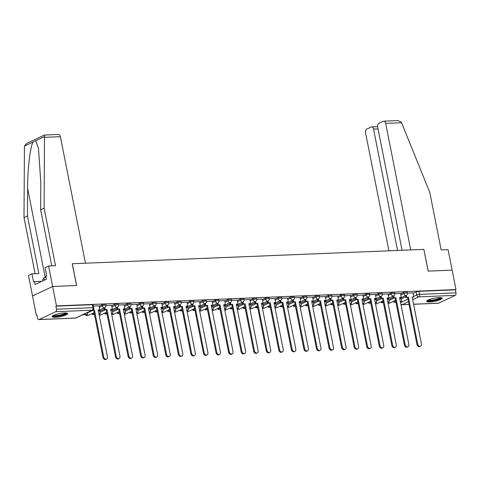 <?xml version="1.0" encoding="UTF-8"?>
<svg xmlns="http://www.w3.org/2000/svg" width="480" height="480" viewBox="0 0 480 480"><rect width="100%" height="100%" fill="white"/><g stroke="black" fill="none" stroke-linecap="round" stroke-linejoin="round"><path stroke-width="0.72" d="M105.744 304.326A2.028 0.402 168.8 0 0 104.928 304.164A2.028 0.402 168.8 0 0 102.144 304.782L102.354 305.856A2.028 0.402 -11.2 0 1 105.138 305.238A2.028 0.402 -11.2 0 1 105.954 305.4L105.744 304.326M118.302 303.81A2.028 0.402 168.8 0 0 117.486 303.654A2.028 0.402 168.8 0 0 114.702 304.272L114.918 305.346A2.028 0.402 -11.2 0 1 117.696 304.728A2.028 0.402 -11.2 0 1 118.518 304.884L118.302 303.81M130.866 303.3A2.028 0.402 168.8 0 0 130.044 303.138A2.028 0.402 168.8 0 0 127.266 303.756L127.476 304.83A2.028 0.402 -11.2 0 1 130.26 304.212A2.028 0.402 -11.2 0 1 131.076 304.374L130.866 303.3M143.424 302.784A2.028 0.402 168.8 0 0 142.608 302.628A2.028 0.402 168.8 0 0 139.824 303.246L140.034 304.32A2.028 0.402 -11.2 0 1 142.818 303.702A2.028 0.402 -11.2 0 1 143.634 303.858L143.424 302.784M155.982 302.268A2.028 0.402 168.8 0 0 155.166 302.112A2.028 0.402 168.8 0 0 152.382 302.73L152.598 303.804A2.028 0.402 -11.2 0 1 155.376 303.186A2.028 0.402 -11.2 0 1 156.198 303.342L155.982 302.268M168.546 301.758A2.028 0.402 168.8 0 0 167.724 301.596A2.028 0.402 168.8 0 0 164.946 302.22L165.156 303.288A2.028 0.402 -11.2 0 1 167.94 302.67A2.028 0.402 -11.2 0 1 168.756 302.832L168.546 301.758M181.104 301.242A2.028 0.402 168.8 0 0 180.288 301.086A2.028 0.402 168.8 0 0 177.504 301.704L177.714 302.778A2.028 0.402 -11.2 0 1 180.498 302.16A2.028 0.402 -11.2 0 1 181.314 302.316L181.104 301.242M193.662 300.732A2.028 0.402 168.8 0 0 192.846 300.57A2.028 0.402 168.8 0 0 190.062 301.188L190.278 302.262A2.028 0.402 -11.2 0 1 193.056 301.644A2.028 0.402 -11.2 0 1 193.878 301.806L193.662 300.732M206.226 300.216A2.028 0.402 168.8 0 0 205.404 300.06A2.028 0.402 168.8 0 0 202.626 300.678L202.836 301.752A2.028 0.402 -11.2 0 1 205.62 301.134A2.028 0.402 -11.2 0 1 206.436 301.29L206.226 300.216M218.784 299.706A2.028 0.402 168.8 0 0 217.968 299.544A2.028 0.402 168.8 0 0 215.184 300.162L215.394 301.236A2.028 0.402 -11.2 0 1 218.178 300.618A2.028 0.402 -11.2 0 1 218.994 300.774L218.784 299.706M231.342 299.19A2.028 0.402 168.8 0 0 230.526 299.034A2.028 0.402 168.8 0 0 227.742 299.652L227.958 300.72A2.028 0.402 -11.2 0 1 230.742 300.102A2.028 0.402 -11.2 0 1 231.558 300.264L231.342 299.19M243.906 298.674A2.028 0.402 168.8 0 0 243.084 298.518A2.028 0.402 168.8 0 0 240.306 299.136L240.516 300.21A2.028 0.402 -11.2 0 1 243.3 299.592A2.028 0.402 -11.2 0 1 244.116 299.748L243.906 298.674M256.464 298.164A2.028 0.402 168.8 0 0 255.648 298.002A2.028 0.402 168.8 0 0 252.864 298.62L253.074 299.694A2.028 0.402 -11.2 0 1 255.858 299.076A2.028 0.402 -11.2 0 1 256.68 299.238L256.464 298.164M269.022 297.648A2.028 0.402 168.8 0 0 268.206 297.492A2.028 0.402 168.8 0 0 265.422 298.11L265.638 299.184A2.028 0.402 -11.2 0 1 268.422 298.566A2.028 0.402 -11.2 0 1 269.238 298.722L269.022 297.648M281.586 297.138A2.028 0.402 168.8 0 0 280.77 296.976A2.028 0.402 168.8 0 0 277.986 297.594L278.196 298.668A2.028 0.402 -11.2 0 1 280.98 298.05A2.028 0.402 -11.2 0 1 281.796 298.206L281.586 297.138M294.144 296.622A2.028 0.402 168.8 0 0 293.328 296.466A2.028 0.402 168.8 0 0 290.544 297.084L290.76 298.152A2.028 0.402 -11.2 0 1 293.538 297.534A2.028 0.402 -11.2 0 1 294.36 297.696L294.144 296.622M306.708 296.106A2.028 0.402 168.8 0 0 305.886 295.95A2.028 0.402 168.8 0 0 303.102 296.568L303.318 297.642A2.028 0.402 -11.2 0 1 306.102 297.024A2.028 0.402 -11.2 0 1 306.918 297.18L306.708 296.106M319.266 295.596A2.028 0.402 168.8 0 0 318.45 295.434A2.028 0.402 168.8 0 0 315.666 296.052L315.876 297.126A2.028 0.402 -11.2 0 1 318.66 296.508A2.028 0.402 -11.2 0 1 319.476 296.67L319.266 295.596M331.824 295.08A2.028 0.402 168.8 0 0 331.008 294.924A2.028 0.402 168.8 0 0 328.224 295.542L328.44 296.616A2.028 0.402 -11.2 0 1 331.218 295.998A2.028 0.402 -11.2 0 1 332.04 296.154L331.824 295.08M344.388 294.57A2.028 0.402 168.8 0 0 343.566 294.408A2.028 0.402 168.8 0 0 340.788 295.026L340.998 296.1A2.028 0.402 -11.2 0 1 343.782 295.482A2.028 0.402 -11.2 0 1 344.598 295.638L344.388 294.57M356.946 294.054A2.028 0.402 168.8 0 0 356.13 293.898A2.028 0.402 168.8 0 0 353.346 294.516L353.556 295.584A2.028 0.402 -11.2 0 1 356.34 294.966A2.028 0.402 -11.2 0 1 357.156 295.128L356.946 294.054M369.504 293.538A2.028 0.402 168.8 0 0 368.688 293.382A2.028 0.402 168.8 0 0 365.904 294L366.12 295.074A2.028 0.402 -11.2 0 1 368.898 294.456A2.028 0.402 -11.2 0 1 369.72 294.612L369.504 293.538M382.068 293.028A2.028 0.402 168.8 0 0 381.246 292.866A2.028 0.402 168.8 0 0 378.468 293.484L378.678 294.558A2.028 0.402 -11.2 0 1 381.462 293.94A2.028 0.402 -11.2 0 1 382.278 294.102L382.068 293.028M394.626 292.512A2.028 0.402 168.8 0 0 393.81 292.356A2.028 0.402 168.8 0 0 391.026 292.974L391.236 294.048A2.028 0.402 -11.2 0 1 394.02 293.43A2.028 0.402 -11.2 0 1 394.836 293.586L394.626 292.512M407.184 292.002A2.028 0.402 168.8 0 0 406.368 291.84A2.028 0.402 168.8 0 0 403.584 292.458L403.8 293.532A2.028 0.402 -11.2 0 1 406.578 292.914A2.028 0.402 -11.2 0 1 407.4 293.07L407.184 292.002M429.87 301.938A7.914 1.56 168.8 0 0 438.096 300.492A7.914 1.56 168.8 0 0 442.2 298.248A7.914 1.56 168.8 0 0 439.014 297.63A7.914 1.56 168.8 0 0 430.782 299.076A7.914 1.56 168.8 0 0 426.678 301.32A7.914 1.56 168.8 0 0 429.87 301.938M55.32 317.256A7.914 1.56 168.8 0 0 63.546 315.81A7.914 1.56 168.8 0 0 67.65 313.56A7.914 1.56 168.8 0 0 64.464 312.942A7.914 1.56 168.8 0 0 56.232 314.388A7.914 1.56 168.8 0 0 52.128 316.638A7.914 1.56 168.8 0 0 55.32 317.256M51.75 265.866L40.65 209.784L44.106 208.152L55.5 265.71L48.576 265.992L45.12 267.624L46.74 275.82L45.804 276.264L46.386 279.186L35.07 284.52L34.494 281.592L33.552 282.036L31.932 273.84L28.47 275.472L36.372 315.372L37.008 315.348M48.576 265.992L52.632 286.482L32.532 295.956L52.632 286.482L56.478 305.898L455.988 289.56L452.142 270.144L428.232 271.122L423.846 249.402M40.65 209.784L40.8 182.268L38.484 148.236L35.724 140.754L24.444 146.07L26.796 143.376L44.502 135.036L58.506 134.466A3.042 1.848 87.7 0 1 60.39 136.68L85.446 263.208L72.24 263.748L76.548 285.504L52.632 286.482L76.626 285.498L72.318 263.748L423.84 249.372L428.148 271.128L452.142 270.144L448.086 249.66L441.162 249.942L429.768 192.384L401.556 122.73L385.668 123.378A3.042 1.848 -92.3 0 0 383.784 121.164A3.042 1.848 -92.3 0 0 383.328 121.278L378.87 123.378A3.042 1.848 -92.3 0 0 377.694 127.134L402.072 250.26M36.372 315.372L36.96 315.096L37.56 318.12A2.028 1.23 -92.3 0 0 38.814 319.596A2.028 1.23 -92.3 0 0 39.114 319.518L55.704 311.7A2.028 1.23 -92.3 0 0 56.49 309.198L92.964 307.704A2.028 0.402 -11.2 0 1 93.78 307.86L93.186 304.836A2.028 0.402 -11.2 0 0 92.364 304.68L92.964 307.704A2.028 1.23 -92.3 0 1 92.178 310.206L55.704 311.7M56.478 305.898L55.89 306.174L56.49 309.198M401.31 298.938L405.78 296.832M413.148 293.358L416.148 291.948L416.742 294.972A2.028 0.402 -11.2 0 1 419.526 294.354L456 292.86A2.028 1.23 87.7 0 1 455.214 295.362L438.624 303.18A2.028 1.23 87.7 0 1 438.324 303.258L413.568 304.272M456 292.86L455.4 289.836L455.988 289.56M388.668 299.04L387.204 299.034M400.512 293.46L394.854 293.676M376.11 299.556L374.646 299.544M381.186 296.31L381.57 298.248L380.808 298.608L383.304 298.182L392.616 345.204A2.334 1.794 64.8 0 0 395.46 347.238A2.334 1.794 64.8 0 0 396.318 345.048L387.006 298.026L388.74 297.954L387.984 293.958L382.296 294.186M363.546 300.066L362.088 300.06M368.628 296.826L369.012 298.764L368.25 299.124L370.74 298.692L380.052 345.714A2.334 1.794 64.8 0 0 382.902 347.748A2.334 1.794 64.8 0 0 383.76 345.564L374.448 298.542L376.176 298.47L375.426 294.468L369.732 294.702M350.988 300.582L349.524 300.576M356.07 297.342L356.454 299.274L355.692 299.634L358.182 299.208L367.494 346.23A2.334 1.794 64.8 0 0 370.338 348.264A2.334 1.794 64.8 0 0 371.196 346.08L361.884 299.052L363.618 298.986L362.868 294.984L357.174 295.218M338.43 301.092L336.966 301.086M343.506 297.852L343.89 299.79L343.128 300.15L345.624 299.718L354.936 346.74A2.334 1.794 64.8 0 0 357.78 348.774A2.334 1.794 64.8 0 0 358.638 346.59L349.326 299.568L351.06 299.496L350.304 295.494L344.616 295.728M325.866 301.608L324.408 301.602M337.71 296.028L332.052 296.244M313.308 302.124L311.844 302.112M325.146 296.538L319.494 296.754M300.75 302.634L299.286 302.628M312.588 297.054L306.936 297.27M288.186 303.15L286.722 303.144M300.03 297.57L294.372 297.78M275.628 303.66L274.164 303.654M280.71 300.42L281.094 302.358L280.332 302.718L282.822 302.286L292.134 349.308A2.334 1.794 64.8 0 0 294.978 351.342A2.334 1.794 64.8 0 0 295.836 349.158L286.524 302.136L288.258 302.064L287.508 298.062L281.814 298.296M263.07 304.176L261.606 304.17M274.908 298.596L269.25 298.812M250.506 304.692L249.042 304.68M255.588 301.446L255.972 303.384L255.21 303.744L257.7 303.312L267.012 350.334A2.334 1.794 64.8 0 0 269.862 352.374A2.334 1.794 64.8 0 0 270.714 350.184L261.408 303.162L263.136 303.09L262.386 299.088L256.692 299.322M237.948 305.202L236.484 305.196M243.03 301.962L243.408 303.9L242.646 304.26L245.142 303.828L254.454 350.85A2.334 1.794 64.8 0 0 257.298 352.884A2.334 1.794 64.8 0 0 258.156 350.7L248.844 303.678L250.578 303.606L249.822 299.604L244.134 299.838M225.384 305.718L223.926 305.712M237.228 300.138L231.57 300.348M212.826 306.228L211.362 306.222M224.67 300.648L219.012 300.864M200.268 306.744L198.804 306.738M212.106 301.164L206.454 301.38M187.704 307.254L186.246 307.248M199.548 301.674L193.89 301.89M175.146 307.77L173.682 307.764M186.984 302.19L181.332 302.406M162.588 308.286L161.124 308.28M167.664 305.04L168.048 306.978L167.286 307.338L169.782 306.912L179.094 353.934A2.334 1.794 64.8 0 0 181.938 355.968A2.334 1.794 64.8 0 0 182.796 353.778L173.484 306.756L175.218 306.69L174.462 302.688L168.774 302.916M150.024 308.796L148.566 308.79M161.868 303.216L156.21 303.432M137.466 309.312L136.002 309.306M142.548 306.072L142.932 308.01L142.17 308.364L144.66 307.938L153.972 354.96A2.334 1.794 64.8 0 0 156.816 356.994A2.334 1.794 64.8 0 0 157.674 354.81L148.362 307.788L150.096 307.716L149.346 303.714L143.652 303.948M124.908 309.822L123.444 309.816M129.984 306.582L130.368 308.52L129.606 308.88L132.102 308.448L141.414 355.47A2.334 1.794 64.8 0 0 144.258 357.51A2.334 1.794 64.8 0 0 145.116 355.32L135.804 308.298L137.538 308.226L136.782 304.224L131.094 304.458M112.344 310.338L110.886 310.332M124.188 304.758L118.53 304.974M99.786 310.854L98.322 310.848M111.624 305.274L105.972 305.484M99.066 305.784L93.414 306M99.15 306.198L102.144 304.782M99.87 311.262L104.34 309.156M111.708 305.682L114.702 304.272M112.428 310.752L116.898 308.64M124.266 305.172L127.266 303.756M124.986 310.236L129.456 308.13M136.83 304.656L139.824 303.246M137.55 309.726L142.02 307.614M149.388 304.14L152.382 302.73M150.108 309.21L154.578 307.104M161.946 303.63L164.946 302.22M162.666 308.694L167.142 306.588M174.51 303.114L177.504 301.704M175.23 308.184L179.7 306.078M187.068 302.604L190.062 301.188M187.788 307.668L192.258 305.562M199.626 302.088L202.626 300.678M200.346 307.158L204.822 305.046M212.19 301.572L215.184 300.162M212.91 306.642L217.38 304.536M224.748 301.062L227.742 299.652M225.468 306.126L229.938 304.02M237.306 300.546L240.306 299.136M238.026 305.616L242.502 303.51M249.87 300.036L252.864 298.62M250.59 305.1L255.06 302.994M262.428 299.52L265.422 298.11M263.148 304.59L267.618 302.478M274.992 299.004L277.986 297.594M275.706 304.074L280.182 301.968M287.55 298.494L290.544 297.084M288.27 303.558L292.74 301.452M300.108 297.978L303.102 296.568M300.828 303.048L305.298 300.942M312.672 297.468L315.666 296.052M313.392 302.532L317.862 300.426M325.23 296.952L328.224 295.542M325.95 302.022L330.42 299.91M337.788 296.442L340.788 295.026M338.508 301.506L342.978 299.4M350.352 295.926L353.346 294.516M351.072 300.99L355.542 298.884M362.91 295.41L365.904 294M363.63 300.48L368.1 298.374M375.468 294.9L378.468 293.484M376.188 299.964L380.664 297.858M388.032 294.384L391.026 292.974M388.752 299.454L393.222 297.342M400.59 293.874L403.584 292.458M401.226 298.524L399.768 298.518M413.07 292.944L407.412 293.16M55.89 306.174L92.364 304.68M455.4 289.836L418.926 291.33A2.028 0.402 168.8 0 0 416.148 291.948M420.582 346.212L419.82 346.566A2.334 1.794 -115.2 0 1 416.97 344.532L417.732 344.172A2.334 1.794 64.8 0 0 420.582 346.212A2.334 1.794 64.8 0 0 421.44 344.022L412.128 297L413.856 296.928L412.194 297.324M406.308 295.284L406.692 297.222L405.93 297.582L408.426 297.15L417.732 344.172M406.692 297.222L408.426 297.15M413.064 292.932L413.856 296.928M394.47 300.864L394.656 301.83L393.894 302.19L395.91 302.106M400.44 301.92L401.826 301.536L400.374 301.596M393.894 302.19L393.708 301.224M394.656 301.83L395.844 301.782M401.214 298.458L401.826 301.536M407.664 297.51L416.97 344.532M405.93 297.582L405.546 295.644M423.924 249.366L410.718 249.906L385.668 123.378M383.784 121.164L397.788 120.594L401.226 122.058L401.556 122.73M378.048 128.91L373.53 129.096A3.042 1.848 -92.3 0 0 371.646 126.882A3.042 1.848 -92.3 0 0 371.196 126.996L366.738 129.096A3.042 1.848 -92.3 0 0 365.562 132.852L388.914 250.8M373.53 129.096L397.56 250.446M60.39 136.68L44.496 137.328L44.646 135.126M44.496 137.328L44.106 208.152M24.444 146.07L24 217.626L27.456 216L38.856 273.558L31.932 273.84M24 217.626L35.106 273.708M33.174 141.96C30.306 145.872 27.534 169.02 27.612 188.484L27.456 216M41.928 281.292L34.494 281.592M441.006 297.684A6.846 1.35 -11.2 0 1 439.722 298.782A6.846 1.35 -11.2 0 1 432.36 300.69A6.846 1.35 -11.2 0 1 427.572 300.348M428.22 300.012A6.342 1.254 168.8 0 0 433.134 299.97A6.342 1.254 168.8 0 0 439.224 298.308A6.342 1.254 168.8 0 0 440.274 297.624M426.882 300.858A7.86 1.554 168.8 0 0 432.966 300.81A7.86 1.554 168.8 0 0 440.526 298.746A7.86 1.554 168.8 0 0 441.84 297.894M66.456 313.002A6.846 1.35 -11.2 0 1 65.172 314.094A6.846 1.35 -11.2 0 1 57.81 316.002A6.846 1.35 -11.2 0 1 53.022 315.66M53.67 315.324A6.342 1.254 168.8 0 0 58.584 315.288A6.342 1.254 168.8 0 0 64.674 313.626A6.342 1.254 168.8 0 0 65.73 312.942M52.332 316.17A7.86 1.554 168.8 0 0 58.416 316.128A7.86 1.554 168.8 0 0 65.976 314.064A7.86 1.554 168.8 0 0 67.29 313.206M45.984 277.164L43.74 277.794L42.606 280.2L42.744 280.902M44.22 280.206L43.74 277.794M408.018 346.722L407.256 347.082A2.334 1.794 -115.2 0 1 404.412 345.048L405.174 344.688A2.334 1.794 64.8 0 0 408.018 346.722A2.334 1.794 64.8 0 0 408.876 344.538L399.564 297.516L401.298 297.444L399.63 297.84M393.75 295.8L394.134 297.738L393.372 298.098L395.862 297.666L405.174 344.688M394.134 297.738L395.862 297.666M400.506 293.442L401.298 297.444M381.906 301.38L382.098 302.34L381.336 302.7L383.346 302.616M387.882 302.436L389.262 302.046L387.816 302.106M381.336 302.7L381.144 301.74M382.098 302.34L383.286 302.292M388.656 298.974L389.262 302.046M395.1 298.026L404.412 345.048M393.372 298.098L392.988 296.16M395.46 347.238L394.698 347.598A2.334 1.794 -115.2 0 1 391.854 345.558L392.616 345.204M381.57 298.248L383.304 298.182M369.348 301.896L369.54 302.856L368.778 303.216L370.788 303.132M375.318 302.946L376.704 302.562L375.252 302.622M368.778 303.216L368.586 302.25M369.54 302.856L370.722 302.808M376.098 299.49L376.704 302.562M382.542 298.536L391.854 345.558M380.808 298.608L380.424 296.67M387.072 298.35L388.74 297.954M382.902 347.748L382.14 348.108A2.334 1.794 -115.2 0 1 379.29 346.074L380.052 345.714M369.012 298.764L370.74 298.692M356.79 302.406L356.976 303.366L356.214 303.726L358.23 303.648M362.76 303.462L364.146 303.078L362.694 303.132M356.214 303.726L356.028 302.766M356.976 303.366L358.164 303.318M363.534 300L364.146 303.078M369.978 299.052L379.29 346.074M368.25 299.124L367.866 297.186M374.514 298.866L376.176 298.47M370.338 348.264L369.576 348.624A2.334 1.794 -115.2 0 1 366.732 346.59L367.494 346.23M356.454 299.274L358.182 299.208M344.226 302.922L344.418 303.882L343.656 304.242L345.666 304.158M350.196 303.972L351.582 303.588L350.136 303.648M343.656 304.242L343.464 303.282M344.418 303.882L345.606 303.834M350.976 300.516L351.582 303.588M357.42 299.568L366.732 346.59M355.692 299.634L355.308 297.702M361.95 299.382L363.618 298.986M357.78 348.774L357.018 349.134A2.334 1.794 -115.2 0 1 354.174 347.1L354.936 346.74M343.89 299.79L345.624 299.718M331.668 303.432L331.86 304.398L331.098 304.752L333.108 304.674M337.638 304.488L339.024 304.104L337.572 304.164M331.098 304.752L330.906 303.792M331.86 304.398L333.042 304.35M338.412 301.026L339.024 304.104M344.862 300.078L354.174 347.1M343.128 300.15L342.744 298.212M349.392 299.892L351.06 299.496M345.222 349.29L344.46 349.65A2.334 1.794 -115.2 0 1 341.61 347.616L342.372 347.256A2.334 1.794 64.8 0 0 345.222 349.29A2.334 1.794 64.8 0 0 346.074 347.106L336.768 300.084L338.496 300.012L336.828 300.408M330.948 298.368L331.332 300.306L330.57 300.666L333.06 300.234L342.372 347.256M331.332 300.306L333.06 300.234M337.704 296.01L338.496 300.012M319.11 303.948L319.296 304.908L318.534 305.268L320.55 305.184M325.08 304.998L326.466 304.614L325.014 304.674M318.534 305.268L318.348 304.308M319.296 304.908L320.484 304.86M325.854 301.542L326.466 304.614M332.298 300.594L341.61 347.616M330.57 300.666L330.186 298.728M332.658 349.806L331.896 350.166A2.334 1.794 -115.2 0 1 329.052 348.126L329.814 347.772A2.334 1.794 64.8 0 0 332.658 349.806A2.334 1.794 64.8 0 0 333.516 347.616L324.204 300.594L325.938 300.522L324.27 300.918M318.39 298.878L318.774 300.816L318.012 301.176L320.502 300.744L329.814 347.772M318.774 300.816L320.502 300.744M325.146 296.526L325.938 300.522M306.546 304.464L306.738 305.424L305.976 305.784L307.986 305.7M312.516 305.514L313.902 305.13L312.456 305.19M305.976 305.784L305.784 304.818M306.738 305.424L307.926 305.376M313.296 302.058L313.902 305.13M319.74 301.104L329.052 348.126M318.012 301.176L317.628 299.238M320.1 350.316L319.338 350.676A2.334 1.794 -115.2 0 1 316.488 348.642L317.256 348.282A2.334 1.794 64.8 0 0 320.1 350.316A2.334 1.794 64.8 0 0 320.958 348.132L311.646 301.11L313.374 301.038L311.712 301.434M305.826 299.394L306.21 301.332L305.448 301.692L307.944 301.26L317.256 348.282M306.21 301.332L307.944 301.26M312.588 297.036L313.374 301.038M293.988 304.974L294.18 305.934L293.418 306.294L295.428 306.216M299.958 306.03L301.344 305.646L299.892 305.7M293.418 306.294L293.226 305.334M294.18 305.934L295.362 305.886M300.732 302.568L301.344 305.646M307.182 301.62L316.488 348.642M305.448 301.692L305.064 299.754M307.542 350.832L306.78 351.192A2.334 1.794 -115.2 0 1 303.93 349.158L304.692 348.798A2.334 1.794 64.8 0 0 307.542 350.832A2.334 1.794 64.8 0 0 308.394 348.642L299.088 301.62L300.816 301.554L299.148 301.95M293.268 299.91L293.652 301.842L292.89 302.202L295.38 301.776L304.692 348.798M293.652 301.842L295.38 301.776M300.024 297.552L300.816 301.554M281.43 305.49L281.616 306.45L280.854 306.81L282.87 306.726M287.4 306.54L288.786 306.156L287.334 306.216M280.854 306.81L280.668 305.85M281.616 306.45L282.804 306.402M288.174 303.084L288.786 306.156M294.618 302.136L303.93 349.158M292.89 302.202L292.506 300.264M294.978 351.342L294.216 351.702A2.334 1.794 -115.2 0 1 291.372 349.668L292.134 349.308M281.094 302.358L282.822 302.286M268.866 306L269.058 306.966L268.296 307.32L270.306 307.242M274.836 307.056L276.222 306.672L274.776 306.732M268.296 307.32L268.104 306.36M269.058 306.966L270.246 306.912M275.616 303.594L276.222 306.672M282.06 302.646L291.372 349.668M280.332 302.718L279.948 300.78M286.59 302.46L288.258 302.064M282.42 351.858L281.658 352.218A2.334 1.794 -115.2 0 1 278.808 350.184L279.57 349.824A2.334 1.794 64.8 0 0 282.42 351.858A2.334 1.794 64.8 0 0 283.278 349.674L273.966 302.652L275.694 302.58L274.032 302.976M268.146 300.936L268.53 302.874L267.768 303.228L270.264 302.802L279.57 349.824M268.53 302.874L270.264 302.802M274.902 298.578L275.694 302.58M256.308 306.516L256.5 307.476L255.738 307.836L257.748 307.752M262.278 307.566L263.664 307.182L262.212 307.242M255.738 307.836L255.546 306.876M256.5 307.476L257.682 307.428M263.052 304.11L263.664 307.182M269.502 303.162L278.808 350.184M267.768 303.228L267.384 301.296M269.862 352.374L269.1 352.734A2.334 1.794 -115.2 0 1 266.25 350.694L267.012 350.334M255.972 303.384L257.7 303.312M243.744 307.032L243.936 307.992L243.174 308.352L245.19 308.268M249.72 308.082L251.1 307.698L249.654 307.758M243.174 308.352L242.982 307.386M243.936 307.992L245.124 307.944M250.494 304.626L251.1 307.698M256.938 303.672L266.25 350.694M255.21 303.744L254.826 301.806M261.468 303.486L263.136 303.09M257.298 352.884L256.536 353.244A2.334 1.794 -115.2 0 1 253.692 351.21L254.454 350.85M243.408 303.9L245.142 303.828M231.186 307.542L231.378 308.502L230.616 308.862L232.626 308.778M237.156 308.598L238.542 308.214L237.096 308.268M230.616 308.862L230.424 307.902M231.378 308.502L232.566 308.454M237.936 305.136L238.542 308.214M244.38 304.188L253.692 351.21M242.646 304.26L242.268 302.322M248.91 304.002L250.578 303.606M244.74 353.4L243.978 353.76A2.334 1.794 -115.2 0 1 241.128 351.726L241.89 351.366A2.334 1.794 64.8 0 0 244.74 353.4A2.334 1.794 64.8 0 0 245.598 351.21L236.286 304.188L238.014 304.122L236.352 304.518M230.466 302.478L230.85 304.41L230.088 304.77L232.584 304.344L241.89 351.366M230.85 304.41L232.584 304.344M237.222 300.12L238.014 304.122M218.628 308.058L218.814 309.018L218.052 309.378L220.068 309.294M224.598 309.108L225.984 308.724L224.532 308.784M218.052 309.378L217.866 308.418M218.814 309.018L220.002 308.97M225.372 305.652L225.984 308.724M231.822 304.698L241.128 351.726M230.088 304.77L229.704 302.832M232.176 353.91L231.414 354.27A2.334 1.794 -115.2 0 1 228.57 352.236L229.332 351.876A2.334 1.794 64.8 0 0 232.176 353.91A2.334 1.794 64.8 0 0 233.034 351.726L223.728 304.704L225.456 304.632L223.788 305.028M217.908 302.988L218.292 304.926L217.53 305.286L220.02 304.854L229.332 351.876M218.292 304.926L220.02 304.854M224.664 300.636L225.456 304.632M206.064 308.568L206.256 309.534L205.494 309.888L207.51 309.81M212.04 309.624L213.42 309.24L211.974 309.3M205.494 309.888L205.302 308.928M206.256 309.534L207.444 309.48M212.814 306.162L213.42 309.24M219.258 305.214L228.57 352.236M217.53 305.286L217.146 303.348M219.618 354.426L218.856 354.786A2.334 1.794 -115.2 0 1 216.012 352.752L216.774 352.392A2.334 1.794 64.8 0 0 219.618 354.426A2.334 1.794 64.8 0 0 220.476 352.242L211.164 305.22L212.898 305.148L211.23 305.544M205.344 303.504L205.728 305.442L204.966 305.796L207.462 305.37L216.774 352.392M205.728 305.442L207.462 305.37M212.106 301.146L212.898 305.148M193.506 309.084L193.698 310.044L192.936 310.404L194.946 310.32M199.476 310.134L200.862 309.75L199.41 309.81M192.936 310.404L192.744 309.444M193.698 310.044L194.88 309.996M200.256 306.678L200.862 309.75M206.7 305.73L216.012 352.752M204.966 305.796L204.582 303.864M207.06 354.942L206.298 355.296A2.334 1.794 -115.2 0 1 203.448 353.262L204.21 352.902A2.334 1.794 64.8 0 0 207.06 354.942A2.334 1.794 64.8 0 0 207.918 352.752L198.606 305.73L200.334 305.658L198.672 306.054M192.786 304.014L193.17 305.952L192.408 306.312L194.904 305.88L204.21 352.902M193.17 305.952L194.904 305.88M199.542 301.662L200.334 305.658M180.948 309.594L181.134 310.56L180.372 310.92L182.388 310.836M186.918 310.65L188.304 310.266L186.852 310.326M180.372 310.92L180.186 309.954M181.134 310.56L182.322 310.512M187.692 307.194L188.304 310.266M194.142 306.24L203.448 353.262M192.408 306.312L192.024 304.374M194.496 355.452L193.734 355.812A2.334 1.794 -115.2 0 1 190.89 353.778L191.652 353.418A2.334 1.794 64.8 0 0 194.496 355.452A2.334 1.794 64.8 0 0 195.354 353.268L186.042 306.246L187.776 306.174L186.108 306.57M180.228 304.53L180.612 306.468L179.85 306.828L182.34 306.396L191.652 353.418M180.612 306.468L182.34 306.396M186.984 302.172L187.776 306.174M168.384 310.11L168.576 311.07L167.814 311.43L169.824 311.346M174.354 311.166L175.74 310.776L174.294 310.836M167.814 311.43L167.622 310.47M168.576 311.07L169.764 311.022M175.134 307.704L175.74 310.776M181.578 306.756L190.89 353.778M179.85 306.828L179.466 304.89M181.938 355.968L181.176 356.328A2.334 1.794 -115.2 0 1 178.332 354.294L179.094 353.934M168.048 306.978L169.782 306.912M155.826 310.626L156.018 311.586L155.256 311.946L157.266 311.862M161.796 311.676L163.182 311.292L161.73 311.352M155.256 311.946L155.064 310.986M156.018 311.586L157.2 311.538M162.576 308.22L163.182 311.292M169.02 307.266L178.332 354.294M167.286 307.338L166.902 305.4M173.55 307.086L175.218 306.69M169.38 356.478L168.618 356.838A2.334 1.794 -115.2 0 1 165.768 354.804L166.53 354.444A2.334 1.794 64.8 0 0 169.38 356.478A2.334 1.794 64.8 0 0 170.238 354.294L160.926 307.272L162.654 307.2L160.986 307.596M155.106 305.556L155.49 307.494L154.728 307.854L157.218 307.422L166.53 354.444M155.49 307.494L157.218 307.422M161.862 303.198L162.654 307.2M143.268 311.136L143.454 312.096L142.692 312.456L144.708 312.378M149.238 312.192L150.624 311.808L149.172 311.868M142.692 312.456L142.506 311.496M143.454 312.096L144.642 312.048M150.012 308.73L150.624 311.808M156.456 307.782L165.768 354.804M154.728 307.854L154.344 305.916M156.816 356.994L156.054 357.354A2.334 1.794 -115.2 0 1 153.21 355.32L153.972 354.96M142.932 308.01L144.66 307.938M130.704 311.652L130.896 312.612L130.134 312.972L132.144 312.888M136.674 312.702L138.06 312.318L136.614 312.378M130.134 312.972L129.942 312.012M130.896 312.612L132.084 312.564M137.454 309.246L138.06 312.318M143.898 308.298L153.21 355.32M142.17 308.364L141.786 306.432M148.428 308.112L150.096 307.716M144.258 357.51L143.496 357.864A2.334 1.794 -115.2 0 1 140.652 355.83L141.414 355.47M130.368 308.52L132.102 308.448M118.146 312.162L118.338 313.128L117.576 313.488L119.586 313.404M124.116 313.218L125.502 312.834L124.05 312.894M117.576 313.488L117.384 312.522M118.338 313.128L119.52 313.08M124.89 309.756L125.502 312.834M131.34 308.808L140.652 355.83M129.606 308.88L129.222 306.942M135.87 308.622L137.538 308.226M131.7 358.02L130.938 358.38A2.334 1.794 -115.2 0 1 128.088 356.346L128.85 355.986A2.334 1.794 64.8 0 0 131.7 358.02A2.334 1.794 64.8 0 0 132.552 355.836L123.246 308.814L124.974 308.742L123.306 309.138M117.426 307.098L117.81 309.036L117.048 309.396L119.538 308.964L128.85 355.986M117.81 309.036L119.538 308.964M124.182 304.74L124.974 308.742M105.588 312.678L105.774 313.638L105.012 313.998L107.028 313.914M111.558 313.734L112.944 313.344L111.492 313.404M105.012 313.998L104.826 313.038M105.774 313.638L106.962 313.59M112.332 310.272L112.944 313.344M118.776 309.324L128.088 356.346M117.048 309.396L116.664 307.458M119.136 358.536L118.374 358.896A2.334 1.794 -115.2 0 1 115.53 356.856L116.292 356.502A2.334 1.794 64.8 0 0 119.136 358.536A2.334 1.794 64.8 0 0 119.994 356.346L110.682 309.324L112.416 309.258L110.748 309.654M104.868 307.608L105.252 309.546L104.49 309.906L106.98 309.48L116.292 356.502M105.252 309.546L106.98 309.48M111.624 305.256L112.416 309.258M93.024 313.194L93.216 314.154L92.454 314.514L94.464 314.43M98.994 314.244L100.38 313.86L98.934 313.92M92.454 314.514L92.262 313.548M93.216 314.154L94.404 314.106M99.774 310.788L100.38 313.86M106.218 309.834L115.53 356.856M104.49 309.906L104.106 307.968M106.578 359.046L105.816 359.406A2.334 1.794 -115.2 0 1 102.966 357.372L103.728 357.012A2.334 1.794 64.8 0 0 106.578 359.046A2.334 1.794 64.8 0 0 107.436 356.862L98.124 309.84L99.852 309.768L98.19 310.164M91.962 310.422L94.422 309.99L103.728 357.012M92.724 310.062L94.422 309.99M99.06 305.766L99.852 309.768M82.41 314.922L87.822 314.376L83.172 314.562M87.456 312.54L87.822 314.376M93.66 310.35L102.966 357.372M39.114 319.518L75.588 318.024L92.178 310.206A2.028 1.56 64.8 0 0 92.658 310.092A2.028 2.028 0 0 0 93.78 307.86M400.572 302.592L407.976 299.106M413.748 296.382L416.742 294.972A2.028 1.56 -115.2 0 0 418.74 296.856L412.668 299.718M408.486 301.686L402.15 304.674L409.026 304.392M413.556 304.206L438.624 303.18M455.214 295.362L418.74 296.856A2.028 1.23 -92.3 0 0 419.526 294.354L418.926 291.33M87.522 312.852L92.748 310.386M99.36 307.272L102.354 305.856A2.028 1.56 64.8 0 0 104.352 307.746A2.028 1.56 -115.2 0 0 104.832 307.626A2.028 2.028 0 0 0 105.954 305.4M100.08 312.336L105.306 309.876M111.918 306.756L114.918 305.346A2.028 1.56 64.8 0 0 116.91 307.23A2.028 1.56 -115.2 0 0 117.39 307.116A2.028 2.028 0 0 0 118.518 304.884M112.638 311.826L117.864 309.36M124.482 306.24L127.476 304.83A2.028 1.56 64.8 0 0 129.474 306.714A2.028 1.56 -115.2 0 0 129.948 306.6A2.028 2.028 0 0 0 131.076 304.374M125.202 311.31L130.428 308.844M137.04 305.73L140.034 304.32A2.028 1.56 64.8 0 0 142.032 306.204A2.028 1.56 -115.2 0 0 142.512 306.084A2.028 2.028 0 0 0 143.634 303.858M137.76 310.794L142.986 308.334M149.598 305.214L152.598 303.804A2.028 1.56 64.8 0 0 154.59 305.688A2.028 1.56 -115.2 0 0 155.07 305.574A2.028 2.028 0 0 0 156.198 303.342M150.318 310.284L155.544 307.818M162.162 304.704L165.156 303.288A2.028 1.56 64.8 0 0 167.154 305.178A2.028 1.56 -115.2 0 0 167.634 305.058A2.028 2.028 0 0 0 168.756 302.832M162.882 309.768L168.108 307.308M174.72 304.188L177.714 302.778A2.028 1.56 64.8 0 0 179.712 304.662A2.028 1.56 -115.2 0 0 180.192 304.548A2.028 2.028 0 0 0 181.314 302.316M175.44 309.258L180.666 306.792M187.278 303.672L190.278 302.262A2.028 1.56 64.8 0 0 192.27 304.146A2.028 1.56 -115.2 0 0 192.75 304.032A2.028 2.028 0 0 0 193.878 301.806M187.998 308.742L193.224 306.276M199.842 303.162L202.836 301.752A2.028 1.56 64.8 0 0 204.834 303.636A2.028 1.56 -115.2 0 0 205.314 303.522A2.028 2.028 0 0 0 206.436 301.29M200.562 308.226L205.788 305.766M212.4 302.646L215.394 301.236A2.028 1.56 64.8 0 0 217.392 303.12A2.028 1.56 -115.2 0 0 217.872 303.006A2.028 2.028 0 0 0 218.994 300.774M213.12 307.716L218.346 305.25M224.964 302.136L227.958 300.72A2.028 1.56 64.8 0 0 229.956 302.61A2.028 1.56 -115.2 0 0 230.43 302.49A2.028 2.028 0 0 0 231.558 300.264M225.678 307.2L230.91 304.74M237.522 301.62L240.516 300.21A2.028 1.56 64.8 0 0 242.514 302.094A2.028 1.56 -115.2 0 0 242.994 301.98A2.028 2.028 0 0 0 244.116 299.748M238.242 306.69L243.468 304.224M250.08 301.11L253.074 299.694A2.028 1.56 64.8 0 0 255.072 301.578A2.028 1.56 -115.2 0 0 255.552 301.464A2.028 2.028 0 0 0 256.68 299.238M250.8 306.174L256.026 303.714M262.644 300.594L265.638 299.184A2.028 1.56 64.8 0 0 267.636 301.068A2.028 1.56 -115.2 0 0 268.11 300.954A2.028 2.028 0 0 0 269.238 298.722M263.364 305.658L268.59 303.198M275.202 300.078L278.196 298.668A2.028 1.56 64.8 0 0 280.194 300.552A2.028 1.56 -115.2 0 0 280.674 300.438A2.028 2.028 0 0 0 281.796 298.206M275.922 305.148L281.148 302.682M287.76 299.568L290.76 298.152A2.028 1.56 64.8 0 0 292.752 300.042A2.028 1.56 -115.2 0 0 293.232 299.922A2.028 2.028 0 0 0 294.36 297.696M288.48 304.632L293.706 302.172M300.324 299.052L303.318 297.642A2.028 1.56 64.8 0 0 305.316 299.526A2.028 1.56 -115.2 0 0 305.79 299.412A2.028 2.028 0 0 0 306.918 297.18M301.044 304.122L306.27 301.656M312.882 298.542L315.876 297.126A2.028 1.56 64.8 0 0 317.874 299.01A2.028 1.56 -115.2 0 0 318.354 298.896A2.028 2.028 0 0 0 319.476 296.67M313.602 303.606L318.828 301.146M325.44 298.026L328.44 296.616A2.028 1.56 64.8 0 0 330.432 298.5A2.028 1.56 -115.2 0 0 330.912 298.386A2.028 2.028 0 0 0 332.04 296.154M326.16 303.096L331.386 300.63M338.004 297.51L340.998 296.1A2.028 1.56 64.8 0 0 342.996 297.984A2.028 1.56 -115.2 0 0 343.47 297.87A2.028 2.028 0 0 0 344.598 295.638M338.724 302.58L343.95 300.114M350.562 297L353.556 295.584A2.028 1.56 64.8 0 0 355.554 297.474A2.028 1.56 -115.2 0 0 356.034 297.354A2.028 2.028 0 0 0 357.156 295.128M351.282 302.064L356.508 299.604M363.12 296.484L366.12 295.074A2.028 1.56 64.8 0 0 368.112 296.958A2.028 1.56 -115.2 0 0 368.592 296.844A2.028 2.028 0 0 0 369.72 294.612M363.84 301.554L369.066 299.088M375.684 295.974L378.678 294.558A2.028 1.56 64.8 0 0 380.676 296.448A2.028 1.56 -115.2 0 0 381.156 296.328A2.028 2.028 0 0 0 382.278 294.102M376.404 301.038L381.63 298.578M388.242 295.458L391.236 294.048A2.028 1.56 64.8 0 0 393.234 295.932A2.028 1.56 -115.2 0 0 393.714 295.818A2.028 2.028 0 0 0 394.836 293.586M388.962 300.528L394.188 298.062M400.806 294.942L403.8 293.532A2.028 1.56 64.8 0 0 405.792 295.416A2.028 1.56 -115.2 0 0 406.272 295.302A2.028 2.028 0 0 0 407.4 293.07M387.93 302.688A2.028 1.56 64.8 0 0 389.208 303.234A2.028 1.56 64.8 0 0 389.688 303.12A2.028 2.028 0 0 1 388.02 303.15M375.372 303.204A2.028 1.56 64.8 0 0 376.644 303.75A2.028 1.56 64.8 0 0 377.124 303.636A2.028 2.028 0 0 1 375.462 303.666M362.808 303.714A2.028 1.56 64.8 0 0 364.086 304.266A2.028 1.56 64.8 0 0 364.566 304.146A2.028 2.028 0 0 1 362.898 304.176M350.25 304.23A2.028 1.56 64.8 0 0 351.528 304.776A2.028 1.56 64.8 0 0 352.002 304.662A2.028 2.028 0 0 1 350.34 304.692M337.686 304.74A2.028 1.56 64.8 0 0 338.964 305.292A2.028 1.56 64.8 0 0 339.444 305.178A2.028 2.028 0 0 1 337.782 305.202M325.128 305.256A2.028 1.56 64.8 0 0 326.406 305.802A2.028 1.56 64.8 0 0 326.886 305.688A2.028 2.028 0 0 1 325.218 305.718M312.57 305.766A2.028 1.56 64.8 0 0 313.848 306.318A2.028 1.56 64.8 0 0 314.322 306.204A2.028 2.028 0 0 1 312.66 306.234M300.006 306.282A2.028 1.56 64.8 0 0 301.284 306.834A2.028 1.56 64.8 0 0 301.764 306.714A2.028 2.028 0 0 1 300.102 306.744M287.448 306.798A2.028 1.56 64.8 0 0 288.726 307.344A2.028 1.56 64.8 0 0 289.206 307.23A2.028 2.028 0 0 1 287.538 307.26M274.89 307.308A2.028 1.56 64.8 0 0 276.168 307.86A2.028 1.56 64.8 0 0 276.642 307.74A2.028 2.028 0 0 1 274.98 307.77M262.326 307.824A2.028 1.56 64.8 0 0 263.604 308.37A2.028 1.56 64.8 0 0 264.084 308.256A2.028 2.028 0 0 1 262.422 308.286M249.768 308.334A2.028 1.56 64.8 0 0 251.046 308.886A2.028 1.56 64.8 0 0 251.526 308.772A2.028 2.028 0 0 1 249.858 308.802M237.21 308.85A2.028 1.56 64.8 0 0 238.482 309.402A2.028 1.56 64.8 0 0 238.962 309.282A2.028 2.028 0 0 1 237.3 309.312M224.646 309.366A2.028 1.56 64.8 0 0 225.924 309.912A2.028 1.56 64.8 0 0 226.404 309.798A2.028 2.028 0 0 1 224.742 309.828M212.088 309.876A2.028 1.56 64.8 0 0 213.366 310.428A2.028 1.56 64.8 0 0 213.846 310.308A2.028 2.028 0 0 1 212.178 310.338M199.53 310.392A2.028 1.56 64.8 0 0 200.802 310.938A2.028 1.56 64.8 0 0 201.282 310.824A2.028 2.028 0 0 1 199.62 310.854M186.966 310.902A2.028 1.56 64.8 0 0 188.244 311.454A2.028 1.56 64.8 0 0 188.724 311.34A2.028 2.028 0 0 1 187.062 311.37M174.408 311.418A2.028 1.56 64.8 0 0 175.686 311.97A2.028 1.56 64.8 0 0 176.16 311.85A2.028 2.028 0 0 1 174.498 311.88M161.85 311.934A2.028 1.56 64.8 0 0 163.122 312.48A2.028 1.56 64.8 0 0 163.602 312.366A2.028 2.028 0 0 1 161.94 312.396M149.286 312.444A2.028 1.56 64.8 0 0 150.564 312.996A2.028 1.56 64.8 0 0 151.044 312.876A2.028 2.028 0 0 1 149.376 312.906M136.728 312.96A2.028 1.56 64.8 0 0 138.006 313.506A2.028 1.56 64.8 0 0 138.48 313.392A2.028 2.028 0 0 1 136.818 313.422M124.164 313.47A2.028 1.56 64.8 0 0 125.442 314.022A2.028 1.56 64.8 0 0 125.922 313.908A2.028 2.028 0 0 1 124.26 313.938M111.606 313.986A2.028 1.56 64.8 0 0 112.884 314.532A2.028 1.56 64.8 0 0 113.364 314.418A2.028 2.028 0 0 1 111.696 314.448M99.048 314.502A2.028 1.56 64.8 0 0 100.326 315.048A2.028 1.56 64.8 0 0 100.8 314.934A2.028 2.028 0 0 1 99.138 314.964M86.268 314.766A2.028 1.56 64.8 0 0 87.762 315.564A2.028 1.56 64.8 0 0 88.242 315.444A2.028 2.028 0 0 1 85.722 314.79M76.068 317.91A2.028 1.56 64.8 0 1 75.588 318.024A2.028 1.23 87.7 0 1 75.288 318.102A2.028 2.028 0 0 0 76.068 317.91L92.658 310.092M400.968 304.59A2.028 2.028 0 0 0 401.85 304.752A2.028 1.23 87.7 0 0 402.15 304.674A2.028 1.56 -115.2 0 1 400.878 304.128M44.448 136.644L35.724 140.754M45.216 277.386L27.612 188.484M406.272 295.302L399.738 298.38M395.562 300.348L389.688 303.12M393.714 295.818L387.18 298.896M383.004 300.864L377.124 303.636M381.156 296.328L374.616 299.412M370.44 301.38L364.566 304.146M368.592 296.844L362.058 299.922M357.882 301.89L352.002 304.662M356.034 297.354L349.5 300.438M345.324 302.406L339.444 305.178M343.47 297.87L336.936 300.948M332.76 302.916L326.886 305.688M330.912 298.386L324.378 301.464M320.202 303.432L314.322 306.204M318.354 298.896L311.82 301.98M307.638 303.948L301.764 306.714M305.79 299.412L299.256 302.49M295.08 304.458L289.206 307.23M293.232 299.922L286.698 303.006M282.522 304.974L276.642 307.74M280.674 300.438L274.14 303.516M269.958 305.484L264.084 308.256M268.11 300.954L261.576 304.032M257.4 306L251.526 308.772M255.552 301.464L249.018 304.542M244.842 306.516L238.962 309.282M242.994 301.98L236.46 305.058M232.278 307.026L226.404 309.798M230.43 302.49L223.896 305.574M219.72 307.542L213.846 310.308M217.872 303.006L211.338 306.084M207.162 308.052L201.282 310.824M205.314 303.522L198.774 306.6M194.598 308.568L188.724 311.34M192.75 304.032L186.216 307.11M182.04 309.084L176.16 311.85M180.192 304.548L173.658 307.626M169.482 309.594L163.602 312.366M167.634 305.058L161.094 308.142M156.918 310.11L151.044 312.876M155.07 305.574L148.536 308.652M144.36 310.62L138.48 313.392M142.512 306.084L135.978 309.168M131.802 311.136L125.922 313.908M129.948 306.6L123.414 309.678M119.238 311.652L113.364 314.418M117.39 307.116L110.856 310.194M106.68 312.162L100.8 314.934M104.832 307.626L98.298 310.71M94.116 312.678L88.242 315.444M38.814 319.596L75.288 318.102M401.85 304.752L409.038 304.458M371.646 126.882L377.622 126.642"/></g></svg>
